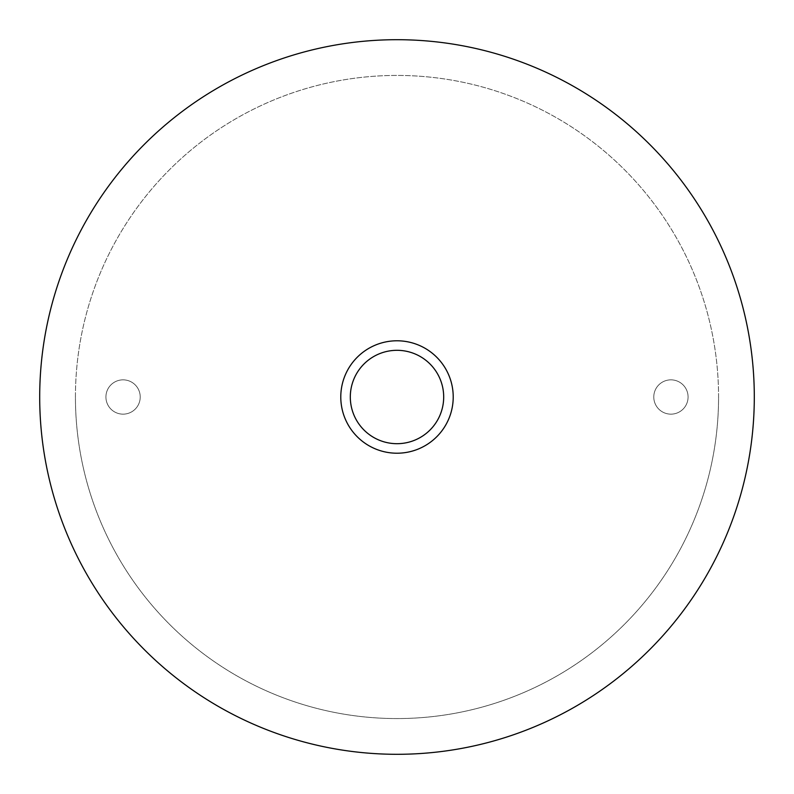<?xml version="1.0" encoding="UTF-8"?>
<svg xmlns="http://www.w3.org/2000/svg" width="794" height="794" viewBox="0 0 794 794"><rect width="100%" height="100%" fill="white"/><g stroke="black" fill="none" stroke-linecap="round" stroke-linejoin="round"><path stroke-width="0.6" stroke-dasharray="3.97 2.98" d="M39.7 397A357.3 357.3 0 0 1 397 39.7A357.3 357.3 0 0 1 754.3 397A357.3 357.3 0 0 1 397 754.3A357.3 357.3 0 0 1 39.7 397A357.3 357.3 0 0 1 397 39.7A357.3 357.3 0 0 1 754.3 397A357.3 357.3 0 0 1 397 754.3A357.3 357.3 0 0 1 39.7 397A357.3 357.3 0 0 0 397 754.3A357.3 357.3 0 0 0 754.3 397A357.3 357.3 0 0 0 397 39.7A357.3 357.3 0 0 0 39.7 397M688.08 397A17.15 17.15 0 0 1 670.93 414.15A17.15 17.15 0 0 1 653.78 397A17.15 17.15 0 0 1 670.93 379.85A17.15 17.15 0 0 1 688.08 397A17.15 17.15 0 0 1 670.93 414.15A17.15 17.15 0 0 1 653.78 397A17.15 17.15 0 0 1 670.93 379.85A17.15 17.15 0 0 1 688.08 397M140.22 397A17.15 17.15 0 0 1 123.07 414.15A17.15 17.15 0 0 1 105.92 397A17.15 17.15 0 0 1 123.07 379.85A17.15 17.15 0 0 1 140.22 397A17.15 17.15 0 0 1 123.07 414.15A17.15 17.15 0 0 1 105.92 397A17.15 17.15 0 0 1 123.07 379.85A17.15 17.15 0 0 1 140.22 397M340.785 397A56.215 56.215 0 0 1 397 340.785A56.215 56.215 0 0 1 453.215 397A56.215 56.215 0 0 1 397 453.215A56.215 56.215 0 0 1 340.785 397A56.215 56.215 0 0 0 397 453.215A56.215 56.215 0 0 0 453.215 397A56.215 56.215 0 0 0 397 340.785A56.215 56.215 0 0 0 340.785 397A56.215 56.215 0 0 1 397 340.785A56.215 56.215 0 0 1 453.215 397A56.215 56.215 0 0 1 397 453.215A56.215 56.215 0 0 1 340.785 397M75.43 397A321.57 321.57 0 0 1 397 75.43A321.57 321.57 0 0 1 718.57 397A321.57 321.57 0 0 1 397 718.57A321.57 321.57 0 0 1 75.43 397A321.57 321.57 0 0 0 397 718.57A321.57 321.57 0 0 0 718.57 397A321.57 321.57 0 0 0 397 75.43A321.57 321.57 0 0 0 75.43 397A321.57 321.57 0 0 0 397 718.57A321.57 321.57 0 0 0 718.57 397A321.57 321.57 0 0 0 397 75.43A321.57 321.57 0 0 0 75.43 397A321.57 321.57 0 0 0 397 718.57A321.57 321.57 0 0 0 718.57 397M443.687 397A46.687 46.687 0 0 1 397 443.687A46.687 46.687 0 0 1 350.313 397A46.687 46.687 0 0 1 397 350.313A46.687 46.687 0 0 1 443.687 397"/><path stroke-width="1.19" d="M754.3 397A357.3 357.3 0 0 0 397 39.7A357.3 357.3 0 0 0 39.7 397A357.3 357.3 0 0 0 397 754.3A357.3 357.3 0 0 0 754.3 397M453.215 397A56.215 56.215 0 0 0 397 340.785A56.215 56.215 0 0 0 340.785 397A56.215 56.215 0 0 0 397 453.215A56.215 56.215 0 0 0 453.215 397M443.687 397A46.687 46.687 0 0 1 397 443.687A46.687 46.687 0 0 1 350.313 397A46.687 46.687 0 0 1 397 350.313A46.687 46.687 0 0 1 443.687 397"/></g></svg>
